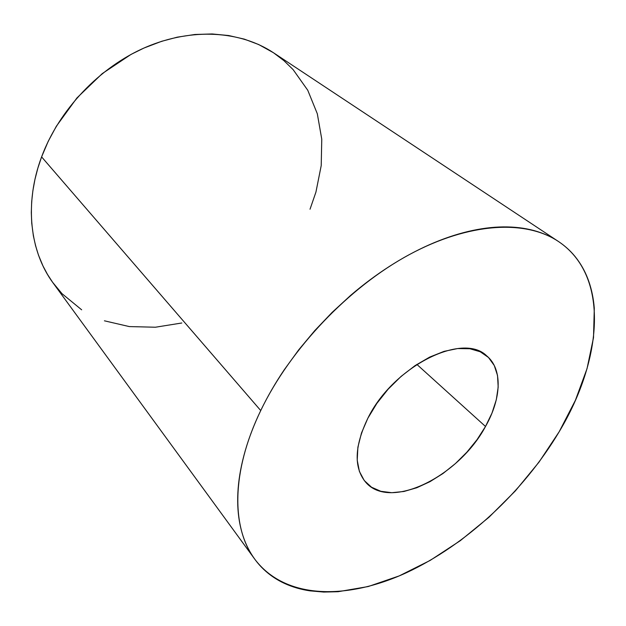 <?xml version="1.0" encoding="UTF-8"?>
<svg xmlns="http://www.w3.org/2000/svg" width="626" height="626" viewBox="0 0 626 626"><rect width="100%" height="100%" fill="white"/><g stroke="black" fill="none" stroke-linecap="round" stroke-linejoin="round"><path stroke-width="0.94" d="M485.502 426.478C458.983 476.394 390.272 510.91 365.787 482.356C353.651 467.778 354.347 446.377 367.892 418.152L376.899 403.332L388.12 389.208L401.063 376.429L415.124 365.568L429.663 357.102L444.037 351.366L457.614 348.565L469.836 348.729L480.236 351.765L488.468 357.462L494.274 365.514L497.529 375.53L498.179 387.087L496.301 399.74L492.005 413.019L485.502 426.478L477.035 439.663L466.894 452.16L455.431 463.561L442.989 473.514L429.976 481.668L416.814 487.74L403.934 491.48L391.798 492.701L380.851 491.293L371.539 487.224L364.269 480.541L359.402 471.441L357.219 460.188L357.892 447.207L361.484 432.996L367.892 418.152C393.198 366.351 462.747 331.858 486.668 355.834C502.874 369.035 501.449 398.543 485.502 426.478L416.861 364.41L485.502 426.478M558.4 241.456L273.413 52.709C240.752 31.034 192.448 27.387 146.014 47.146C99.675 66.998 59.087 109.667 41.598 156.891L260.737 410.562C290.268 348.854 348.909 287.279 409.216 254.665C469.649 222.073 525.91 219.749 558.4 241.456C610.021 275.964 602.486 359.676 559.206 431.697L575.419 400.257L587.039 368.62L593.511 337.649L594.293 308.336C593.558 298.923 591.766 290.065 588.925 281.763C586.077 273.46 582.133 265.909 577.094 259.117C572.047 252.325 565.904 246.503 558.682 241.636C551.443 236.785 543.18 233.083 533.892 230.54C524.588 228.013 514.392 226.8 503.304 226.902C492.2 227.019 480.424 228.56 467.966 231.518C455.493 234.492 442.637 238.897 429.389 244.735C416.133 250.596 402.839 257.795 389.513 266.34C376.179 274.908 363.19 284.611 350.544 295.464L332.124 312.39L314.776 330.591L298.751 349.793L284.282 369.723C275.166 383.253 267.318 396.861 260.737 410.562C254.172 424.264 248.999 437.668 245.22 450.783C241.456 463.889 239.101 476.386 238.162 488.264C237.238 500.135 237.653 511.145 239.398 521.286C241.159 531.419 244.117 540.528 248.272 548.603C252.435 556.67 257.599 563.619 263.781 569.457C269.962 575.286 276.958 579.973 284.752 583.526C292.545 587.078 300.942 589.512 309.94 590.85L323.736 592.063L338.142 591.703L368.229 586.539L399.208 575.904L430.172 560.411L460.321 540.661L488.937 517.279L515.37 490.894L538.994 462.144L559.206 431.697C523.657 491.441 466.44 544.73 406.524 572.68C346.937 600.107 285.284 599.591 254.805 559.245C231.51 528.305 230.986 472.074 260.737 410.562L41.598 156.891L37.857 168.128L34.954 179.372L32.896 190.601L31.676 201.705L31.3 212.613L31.746 223.31L33.35 235.705L35.549 245.642L38.499 255.173L42.983 265.956L47.482 274.399L52.607 282.287L62.029 293.696L81.662 309.815M310.026 209.225L315.934 192.088L321.216 165.577L321.764 139.183L317.319 113.775L307.765 90.269L293.14 69.642L284.001 60.722L273.687 52.897M273.437 52.725L258.757 44.571L244.304 39.125L228.678 35.533L212.12 33.953L194.913 34.485L177.268 37.169L161.696 41.293L144.019 48.014L131.006 54.423L102.234 73.618L76.904 97.969L56.356 126.225L48.202 141.359L41.598 156.891C23.984 203.888 30.025 251.957 53.241 283.171L254.438 558.736M104.425 320.809L129.324 326.584L155.412 327.226L181.806 322.993"/></g></svg>

